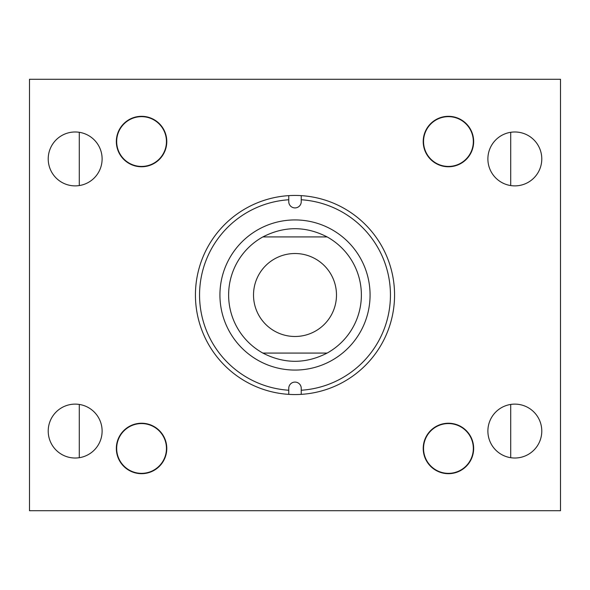 <?xml version="1.0" encoding="UTF-8"?>
<svg xmlns="http://www.w3.org/2000/svg" width="590" height="590" viewBox="0 0 590 590"><rect width="100%" height="100%" fill="white"/><g stroke="black" fill="none" stroke-linecap="round" stroke-linejoin="round"><path stroke-width="0.89" d="M141.563 473.682A25.223 25.223 0 0 1 116.341 448.459A25.223 25.223 0 0 1 141.563 423.237A25.223 25.223 0 0 1 166.786 448.459A25.223 25.223 0 0 1 141.563 473.682M141.563 166.764A25.223 25.223 0 0 1 116.341 141.541A25.223 25.223 0 0 1 141.563 116.319A25.223 25.223 0 0 1 166.786 141.541A25.223 25.223 0 0 1 141.563 166.764M166.454 141.541A24.891 24.891 0 0 0 141.563 116.65A24.891 24.891 0 0 0 116.672 141.541A24.891 24.891 0 0 0 141.563 166.432A24.891 24.891 0 0 0 166.454 141.541M448.437 166.764A25.223 25.223 0 0 1 423.214 141.541A25.223 25.223 0 0 1 448.437 116.319A25.223 25.223 0 0 1 473.659 141.541A25.223 25.223 0 0 1 448.437 166.764M448.437 473.682A25.223 25.223 0 0 1 423.214 448.459A25.223 25.223 0 0 1 448.437 423.237A25.223 25.223 0 0 1 473.659 448.459A25.223 25.223 0 0 0 448.437 423.237A25.223 25.223 0 0 0 423.214 448.459A25.223 25.223 0 0 0 448.437 473.682A25.223 25.223 0 0 0 473.659 448.459M79.281 132.3L79.281 185.562M79.281 404.438L79.281 457.7M510.719 132.3L510.719 185.562M510.719 404.438L510.719 457.7M370.07 295A75.07 75.07 0 0 1 295 370.07A75.07 75.07 0 0 1 219.93 295A75.07 75.07 0 0 1 295 219.93A75.07 75.07 0 0 1 370.07 295M288.761 199.759L288.761 201.677A6.239 6.239 0 0 0 295 207.916A6.239 6.239 0 0 0 301.239 201.677L301.239 199.759A95.447 95.447 0 0 1 390.447 295A95.447 95.447 0 0 1 301.239 390.241L301.239 388.323A6.239 6.239 0 0 0 295 382.084A6.239 6.239 0 0 0 288.761 388.323L288.761 390.241A95.447 95.447 0 0 1 199.553 295A95.447 95.447 0 0 1 288.761 199.759L288.761 195.637A99.562 99.562 0 0 1 394.562 295A99.562 99.562 0 0 1 288.761 394.363A99.562 99.562 0 0 1 195.438 295A99.562 99.562 0 0 1 288.761 195.637M288.761 390.241L288.761 394.363M301.239 390.241L301.239 394.363M301.239 199.759L301.239 195.637M487.886 158.931A26.948 26.948 0 0 0 514.834 185.88A26.948 26.948 0 0 0 541.782 158.931A26.948 26.948 0 0 0 514.834 131.983A26.948 26.948 0 0 0 487.886 158.931M487.886 431.069A26.948 26.948 0 0 0 514.834 458.017A26.948 26.948 0 0 0 541.782 431.069A26.948 26.948 0 0 0 514.834 404.121A26.948 26.948 0 0 0 487.886 431.069M116.341 141.541A25.223 25.223 0 0 0 141.563 166.764A25.223 25.223 0 0 0 166.786 141.541A25.223 25.223 0 0 0 141.563 116.319A25.223 25.223 0 0 0 116.341 141.541M48.218 158.931A26.948 26.948 0 0 0 75.166 185.88A26.948 26.948 0 0 0 102.114 158.931A26.948 26.948 0 0 0 75.166 131.983A26.948 26.948 0 0 0 48.218 158.931M116.341 448.459A25.223 25.223 0 0 0 141.563 473.682A25.223 25.223 0 0 0 166.786 448.459A25.223 25.223 0 0 0 141.563 423.237A25.223 25.223 0 0 0 116.341 448.459M48.218 431.069A26.948 26.948 0 0 0 75.166 458.017A26.948 26.948 0 0 0 102.114 431.069A26.948 26.948 0 0 0 75.166 404.121A26.948 26.948 0 0 0 48.218 431.069M423.214 141.541A25.223 25.223 0 0 0 448.437 166.764A25.223 25.223 0 0 0 473.659 141.541A25.223 25.223 0 0 0 448.437 116.319A25.223 25.223 0 0 0 423.214 141.541M560.5 79.281L560.5 510.719L29.5 510.719L29.5 79.281L560.5 79.281M253.516 295A41.484 41.484 0 0 0 295 336.484A41.484 41.484 0 0 0 336.484 295A41.484 41.484 0 0 0 295 253.516A41.484 41.484 0 0 0 253.516 295M262.867 236.922A66.375 66.375 0 0 0 262.867 353.078C284.292 364.037 305.709 364.037 327.133 353.078A66.375 66.375 0 0 0 327.133 236.922C305.709 225.963 284.292 225.963 262.867 236.922L327.133 236.922M327.133 353.078L262.867 353.078M166.454 448.459A24.891 24.891 0 0 0 141.563 423.568A24.891 24.891 0 0 0 116.672 448.459A24.891 24.891 0 0 0 141.563 473.35A24.891 24.891 0 0 0 166.454 448.459M473.327 448.459A24.891 24.891 0 0 0 448.437 423.568A24.891 24.891 0 0 0 423.546 448.459A24.891 24.891 0 0 0 448.437 473.35A24.891 24.891 0 0 0 473.327 448.459M473.327 141.541A24.891 24.891 0 0 0 448.437 116.65A24.891 24.891 0 0 0 423.546 141.541A24.891 24.891 0 0 0 448.437 166.432A24.891 24.891 0 0 0 473.327 141.541"/></g></svg>

